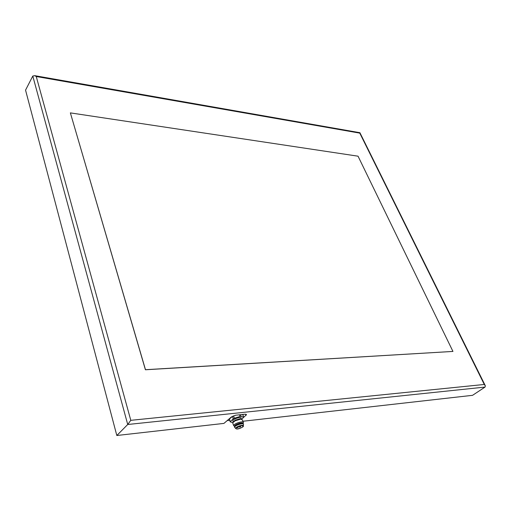 <?xml version="1.0" encoding="UTF-8"?>
<svg xmlns="http://www.w3.org/2000/svg" width="511" height="511" viewBox="0 0 511 511"><rect width="100%" height="100%" fill="white"/><g stroke="black" fill="none" stroke-linecap="round" stroke-linejoin="round"><path stroke-width="0.77" d="M359.827 132.694L34.729 75.666L32.787 76.043L25.55 90.128L116.821 435.5L223.946 423.402L231.445 416.912L235.724 415.207L245.088 414.21L246.468 414.747L243.69 417.302M242.885 421.262L472.56 395.322L485.028 387.083L485.367 385.837L484.287 384.464L359.782 133.122L36.255 76.516L130.79 420.329L484.287 384.464M227.203 420.579L229.848 420.291M116.821 435.5L127.724 424.494L130.79 420.329M34.729 75.666L36.255 76.516M70.371 112.886L145.418 369.766L452.944 351.427L145.475 369.702L70.371 112.886L358.039 156.187L452.944 351.427M359.929 132.707L359.782 133.122M242.904 414.938L243.568 414.37M232.428 416.42L233.233 418.809L230.18 421.837L229.426 419.014L232.428 416.42L235.628 415.219M241.933 414.542L242.878 414.862L243.683 417.225L241.812 419.205M230.18 421.837L232.767 422.635M243.683 417.225L241.103 416.376L240.528 414.696M239.455 414.811L240.029 416.491L241.103 416.376M240.029 416.491L234.364 418.241L233.559 415.858M233.233 418.809L234.364 418.241M232.978 421.256L232.786 420.694C233.24 418.745 241.939 416.293 241.09 418.343L241.358 419.141M230.225 421.396L229.426 419.014L230.218 421.409M232.786 420.694L233.188 421.888L235.328 420.131L240.176 418.758L241.473 419.154M232.914 423.459L232.69 422.808L235.213 420.745L240.917 419.129L242.463 420.029L243.179 422.124M234.651 426.513L233.61 425.554C234.159 423.287 244.411 420.374 243.396 422.763M234.587 426.065C235.009 424.251 243.242 421.76 242.942 423.536M234.632 427.228L234.543 426.736C234.996 424.788 243.83 422.15 243.389 424.085M234.766 427.598L234.664 427.094C235.162 425.063 244.399 422.431 243.479 424.577M234.696 427.509L235.597 428.275C235.973 426.634 243.453 424.283 243.46 425.804M242.878 426.883C239.116 429.061 236.702 429.559 235.641 428.397C236.082 426.596 244.296 424.251 243.479 426.148L242.878 426.883M236.536 427.637C239.953 425.663 242.144 425.203 243.115 426.257C242.725 427.886 235.271 430.019 236.005 428.288L236.536 427.637M32.787 76.043L127.724 424.494L485.028 387.083M245.593 414.185L245.995 415.347M238.152 427.388L237.302 427.726M240.592 426.8L239.742 427.139M485.131 385.364L359.929 132.739M246.328 414.344L246.468 414.747M230.276 418.279L230.308 417.902M235.328 420.131L235.213 420.745M240.176 418.758L240.917 419.129M233.61 425.554L232.69 422.808M234.664 427.094L234.543 426.736M243.134 425.452L243.134 425.101M243.115 426.257L242.955 425.797M236.925 427.343L238.241 427.273M238.049 426.704L238.215 427.196M239.186 426.231L239.461 427.036L240.681 426.685M239.538 426.11L240.394 425.861L240.655 426.608M240.86 425.759L242.118 425.618"/></g></svg>
